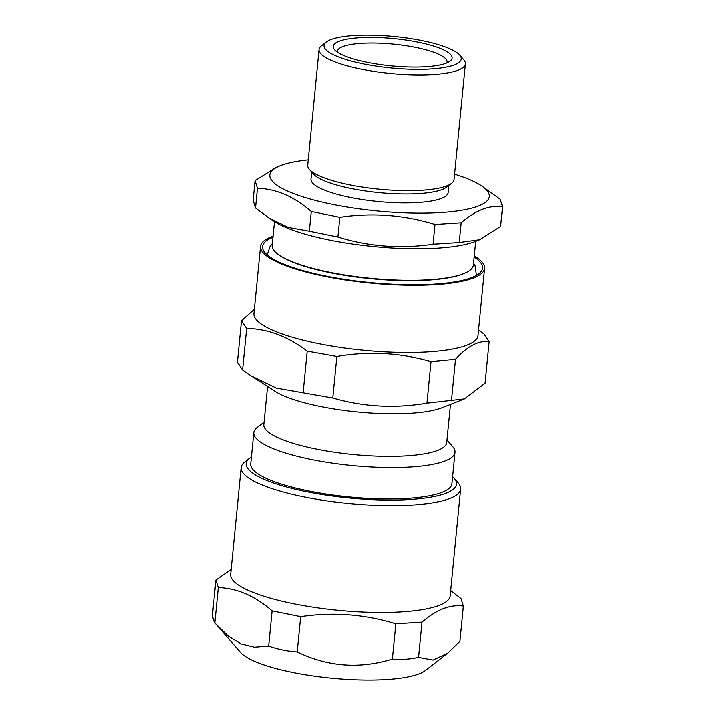<?xml version="1.0" encoding="UTF-8"?>
<svg xmlns="http://www.w3.org/2000/svg" width="715" height="715" viewBox="0 0 715 715"><rect width="100%" height="100%" fill="white"/><g stroke="black" fill="none" stroke-linecap="round" stroke-linejoin="round"><path stroke-width="1.07" d="M337.417 52.213A55.135 12.638 -174.4 0 1 337.373 51.337A55.135 12.638 -174.4 0 1 416.023 47.485A55.135 12.638 -174.4 0 1 447.107 62.098A55.135 12.638 -174.4 0 1 446.902 62.947M475.707 241.312L473.375 265.086A101.074 23.175 -174.4 0 1 463.695 273.631A101.074 23.175 -174.4 0 1 370.513 278.287A101.074 23.175 -174.4 0 1 280.012 255.621A101.074 23.175 -174.4 0 1 272.183 245.352L274.515 221.587M463.695 273.631L462.668 274.042A100.002 22.925 -174.4 0 1 452.229 277.062A100.002 22.925 -174.4 0 1 360.414 277.536A100.002 22.925 -174.4 0 1 280.941 256.22L280.012 255.621M366.911 62.277A59.729 13.692 5.6 0 0 450.128 61.141A59.729 13.692 5.6 0 0 394.01 38.637A59.729 13.692 5.6 0 0 334.593 49.809A59.729 13.692 5.6 0 0 366.911 62.277M362.952 63.814A68.917 15.802 -174.4 0 1 326.38 42.024A68.917 15.802 -174.4 0 1 394.215 36.545A68.917 15.802 -174.4 0 1 459.7 55.1A68.917 15.802 -174.4 0 1 435.221 68.667A68.917 15.802 -174.4 0 1 362.952 63.814M454.588 174.21A110.271 25.284 -174.4 0 1 480.784 185.346A110.271 25.284 -174.4 0 1 377.118 210.952A110.271 25.284 -174.4 0 1 280.396 165.701L276.017 167.435L255.076 180.725L253.146 200.45L255.532 207.985L257.471 188.26C276.115 188.805 294.053 196.545 311.284 211.488L309.345 231.222L288.36 227.424L268.885 217.968L255.532 207.985M255.076 180.725L257.471 188.26M311.284 211.488L339.84 217.324L337.909 237.049L309.345 231.222M339.84 217.324C372.265 212.507 403.993 214.902 435.006 224.492L433.076 244.217C400.641 249.026 368.922 246.639 337.909 237.049M435.006 224.492L461.175 222.785L459.245 242.519L433.076 244.217M461.175 222.785C475.672 210.237 489.453 204.883 502.538 206.733L500.598 226.458L479.667 239.748L459.245 242.519M502.538 206.733L500.143 199.199L480.784 185.346M326.38 42.024L321.527 45.796A73.511 16.856 5.6 0 0 319.078 49.541A73.511 16.856 5.6 0 0 360.53 69.033A73.511 16.856 5.6 0 0 465.402 63.894A73.511 16.856 5.6 0 0 463.731 59.738L459.7 55.1M465.402 63.894L454.052 179.608A73.511 16.856 -174.4 0 1 451.612 183.362A73.511 16.856 -174.4 0 1 379.254 189.207A73.511 16.856 -174.4 0 1 309.407 169.419A73.511 16.856 -174.4 0 1 307.736 165.263L319.078 49.541M451.612 183.362L446.75 187.124A68.917 15.802 -174.4 0 1 378.914 192.612A68.917 15.802 -174.4 0 1 313.438 174.058L309.407 169.419M448.859 185.489L448.171 192.514A68.917 15.802 -174.4 0 1 378.047 201.514A68.917 15.802 -174.4 0 1 310.998 179.063L311.686 172.038M280.396 165.701A110.271 25.284 -174.4 0 1 308.263 159.865M479.667 239.748L475.278 241.482A110.271 25.284 -174.4 0 1 373.623 246.55A110.271 25.284 -174.4 0 1 274.891 221.838L268.885 217.968M446.982 440.038L452.711 446.634A101.074 23.175 -174.4 0 1 455.008 452.345L451.934 483.733A101.074 23.175 -174.4 0 1 349.081 496.934A101.074 23.175 -174.4 0 1 250.742 464.008L253.825 432.611A101.074 23.175 -174.4 0 1 257.185 427.463L264.085 422.109M455.008 452.345A101.074 23.175 -174.4 0 1 352.155 465.545A101.074 23.175 -174.4 0 1 253.825 432.611M464.419 398.899L426.962 403.153C394.868 408.64 363.479 406.924 332.797 398.005L276.312 388.084L251.01 375.813L275.132 391.337A91.886 21.066 -174.4 0 0 357.411 411.938A91.886 21.066 -174.4 0 0 442.12 407.711L464.419 398.899L485.074 383.231L489.149 341.699L483.983 333.994L478.541 330.124M254.37 309.291L241.5 320.74L246.666 328.453C267.553 328.811 287.734 336.372 307.218 351.145L336.872 356.481C368.967 350.994 400.355 352.709 431.038 361.62L455.527 359.243C467.44 346.194 478.648 340.349 489.149 341.699M251.01 375.813L242.591 369.986L237.434 362.273L241.5 320.74M242.591 369.986L246.666 328.453M303.142 392.669L307.218 351.145M451.46 400.775L455.527 359.243M426.962 403.153L431.038 361.62M332.797 398.005L336.872 356.481M474.17 256.998A110.521 25.338 -174.4 0 1 481.204 271.441A110.521 25.338 -174.4 0 1 370.102 282.541A110.521 25.338 -174.4 0 1 263.263 250.071A110.521 25.338 -174.4 0 1 272.978 237.264M474.277 255.89A112.568 25.803 -174.4 0 1 484.6 268.313A112.568 25.803 -174.4 0 1 370.048 283.015A112.568 25.803 -174.4 0 1 260.546 246.344A112.568 25.803 -174.4 0 1 273.085 236.165M484.6 268.313L478.004 335.55A112.568 25.803 -174.4 0 1 363.461 350.252A112.568 25.803 -174.4 0 1 253.95 313.581L260.546 246.344M450.477 404.404L446.741 442.54A91.886 21.066 -174.4 0 1 353.237 454.543A91.886 21.066 -174.4 0 1 263.835 424.612L267.58 386.475M447.947 653.01L433.12 660.079L418.561 657.389C409.713 659.284 400.99 659.847 392.392 659.096C359.448 669.177 327.729 666.791 297.226 651.928C287.573 651.302 278.055 649.363 268.67 646.092L254.326 647.173L241.241 643.947L228.603 636.359L215.671 623.82L240.535 652.429A95.533 21.906 -174.4 0 0 331.304 678.151A95.533 21.906 -174.4 0 0 425.345 670.545L447.947 653.01L459.924 641.328L463.374 606.079L460.987 598.553L450.691 590.608M215.671 623.82L214.858 622.863C213.928 621.675 213.133 619.163 212.462 615.329L215.921 580.08L218.307 587.614C236.951 588.15 254.889 595.899 272.12 610.842L300.684 616.67C333.11 611.861 364.838 614.256 395.851 623.846L422.02 622.139C436.516 609.582 450.298 604.238 463.374 606.079M231.177 569.426L215.921 580.08M214.858 622.863L218.307 587.614M268.67 646.092L272.12 610.842M418.561 657.389L422.02 622.139M392.392 659.096L395.851 623.846M297.226 651.928L300.684 616.67M249.687 458.172L244.834 461.944A110.271 25.284 5.6 0 0 241.161 467.565A110.271 25.284 5.6 0 0 325.307 500.643A110.271 25.284 5.6 0 0 449.833 498.516A110.271 25.284 5.6 0 0 460.639 489.087A110.271 25.284 5.6 0 0 458.136 482.857L454.105 478.219A105.668 24.23 -174.4 0 1 446.142 493.225A105.668 24.23 -174.4 0 1 314.85 493.314A105.668 24.23 -174.4 0 1 249.687 458.172A105.668 24.23 -174.4 0 1 251.43 456.974M452.622 476.708A105.668 24.23 -174.4 0 1 454.105 478.219M460.639 489.087L450.173 595.899A110.271 25.284 -174.4 0 1 337.963 610.297A110.271 25.284 -174.4 0 1 230.686 574.377L241.161 467.565M476.431 275.364L475.118 265.837L473.553 263.272M267.187 254.853L270.324 245.754L272.361 243.547"/></g></svg>
